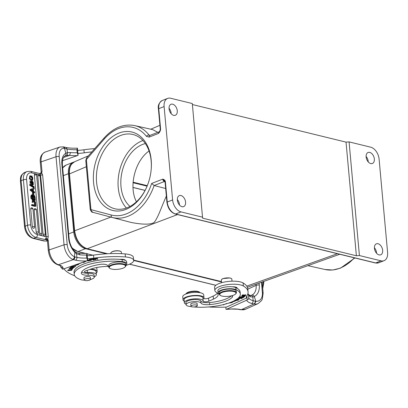 <?xml version="1.0" encoding="UTF-8"?>
<svg xmlns="http://www.w3.org/2000/svg" width="408" height="408" viewBox="0 0 408 408"><rect width="100%" height="100%" fill="white"/><g stroke="black" fill="none" stroke-linecap="round" stroke-linejoin="round"><path stroke-width="0.61" d="M77.444 148.145L78.096 155.285L77.209 152.745L76.928 149.7L77.408 148.145C73.017 148.339 69.212 148.114 65.994 147.472L63.934 146.956L65.015 148.532L67.07 149.032L66.009 147.482M65.183 155.856L66.453 155.484C67.361 155.035 67.657 154.091 67.34 152.658L70.518 152.546L69.59 155.387L63.556 157.447M66.453 155.484L69.59 155.387A21.476 6.778 174.8 0 0 77.433 155.596L62.47 160.706M33.278 194.381L33.099 192.433L33.614 192.561L33.793 194.509L32.543 194.672L32.365 192.724L33.099 192.433M33.793 194.509L32.543 194.672M31.962 175.884L31.227 176.169L31.161 176.899L31.895 176.613L31.962 175.884L32.681 180.106L30.049 178.546L30.401 175.7L30.824 176.414L30.513 176.536M30.824 176.414L32.41 179.352L32.864 178.801L32.614 177.271L31.875 177.562L32.13 179.087L32.864 178.801M32.13 179.087L31.977 179.413M31.161 176.888L31.875 177.562M32.609 177.276L31.895 176.603M29.896 175.924L29.31 178.832L31.946 180.392L32.681 180.106M31.997 196.039L32.365 197.992M32.961 196.697L33.058 197.722L32.11 197.487L32.171 195.559L32.844 196.044L32.961 196.697L32.273 196.967M32.155 196.314L32.844 196.044M33.441 196.161L33.951 198.38M33.793 196.804L34.481 196.534L34.364 196.161L33.548 195.84L33.553 197.839L34.644 198.109M34.364 196.161L33.675 196.432M34.639 198.109L34.486 196.534M32.477 198.89L30.957 198.518L30.784 196.651L31.523 196.36L31.921 194.835L33.053 195.57L33.482 194.999L34.241 195.172L35.032 197.084L35.215 199.094L34.481 199.379L32.803 198.971M30.957 198.518L31.691 198.232L35.215 199.094M31.523 196.36L31.691 198.232M31.921 194.835L31.186 195.121L30.784 196.651M31.232 183.564L32.206 180.912L33.415 184.727L32.018 185.13L31.911 184.396L32.645 184.11C34.058 184.493 32.849 180.382 32.319 181.917L31.671 184.294L30.707 180.724L31.125 180.693L31.232 181.433C30.498 182.019 30.498 182.728 31.232 183.564L31.396 183.575M32.206 180.912L31.227 181.397M31.192 181.448L30.886 183.151M33.415 184.727L32.757 184.844L32.645 184.11L32.982 184.074M32.018 185.13L32.676 185.013M32.507 181.657L32.319 181.917M32.258 182.197L32.446 184.186M30.707 180.724L29.973 181.009L30.299 184.447M30.697 184.61L31.671 184.294M30.432 185.018L30.376 184.416L34.15 186.742L34.206 187.349L30.432 185.018L29.697 185.303L29.641 184.702L30.376 184.416M34.206 187.349L33.466 187.634L29.697 185.303M35.318 200.241L34.45 200.889L35.481 202.006L35.562 202.878L34.104 201.226L32.972 202.154L32.89 201.256L33.65 200.705L32.747 199.68L32.671 198.813L34.002 200.374L35.241 199.354L35.318 200.236M32.747 199.68L32.013 199.966L32.915 200.996L32.155 201.542L32.237 202.445L32.972 202.154M32.155 201.542L32.89 201.256M32.915 200.996L33.65 200.705M32.013 199.966L31.936 199.104L32.671 198.813M33.844 200.185L35.241 199.354M34.69 203.016L33.527 201.7M35.292 205.255L35.073 202.868L35.567 202.99L35.858 206.137L35.119 206.428L31.595 205.566L31.528 204.801L32.263 204.515L35.292 205.255M31.595 205.566L32.334 205.275L32.263 204.515M32.334 205.275L35.858 206.137M35.073 202.868L34.338 203.159L34.512 205.061M45.38 234.554A1.397 1.397 0 0 1 44.63 235.921A1.392 0.893 -111.4 0 1 44.186 235.962A1.392 0.893 -111.4 0 1 43.993 235.89A1.392 0.893 -111.4 0 1 43.891 235.834A1.392 0.893 -111.4 0 1 43.753 235.727A1.392 0.893 -111.4 0 1 43.427 235.35A1.392 0.893 -111.4 0 1 43.289 235.1A1.392 0.893 -111.4 0 1 43.207 234.901A1.392 0.893 -111.4 0 1 43.131 234.62A1.392 0.893 68.6 0 1 43.126 234.58A1.392 0.893 -111.4 0 1 43.1 234.411L37.781 175.96A1.392 0.893 -111.4 0 1 38.214 174.915A1.392 0.893 -111.4 0 1 38.296 174.884A1.397 1.397 0 0 1 40.06 176.103L45.38 234.554A1.397 0.439 -5.2 0 0 44.564 234.228A1.397 0.439 -5.2 0 0 43.1 234.411M39.668 233.57A1.397 0.439 -5.2 0 1 41.132 233.391A1.397 0.439 -5.2 0 1 41.947 233.713A1.397 1.397 0 0 1 41.193 235.079A1.392 0.893 -111.4 0 1 40.754 235.125A1.392 0.893 -111.4 0 1 40.56 235.049A1.392 0.893 -111.4 0 1 40.458 234.993A1.392 0.893 -111.4 0 1 40.316 234.886A1.392 0.893 -111.4 0 1 39.994 234.513A1.392 0.893 -111.4 0 1 39.857 234.258A1.392 0.893 -111.4 0 1 39.775 234.059A1.392 0.893 -111.4 0 1 39.698 233.779A1.392 0.893 68.6 0 1 39.688 233.738A1.392 0.893 -111.4 0 1 39.668 233.57L34.348 175.124A1.392 0.893 -111.4 0 1 34.782 174.073A1.392 0.893 -111.4 0 1 34.864 174.043A1.397 1.397 0 0 1 36.628 175.261A1.397 0.439 -5.2 0 0 35.812 174.94A1.397 0.439 -5.2 0 0 34.348 175.119M36.179 232.132A1.397 0.439 -5.2 0 1 38.148 232.03A1.397 0.439 -5.2 0 1 38.459 232.269A1.397 1.397 0 0 1 37.704 233.641A1.392 0.893 -111.4 0 1 37.266 233.682A1.392 0.893 -111.4 0 1 37.072 233.611A1.392 0.893 -111.4 0 1 36.97 233.549A1.392 0.893 -111.4 0 1 36.827 233.442A1.392 0.893 -111.4 0 1 36.506 233.07A1.392 0.893 -111.4 0 1 36.368 232.815A1.392 0.893 -111.4 0 1 36.287 232.616A1.392 0.893 -111.4 0 1 36.21 232.336A1.392 0.893 68.6 0 1 36.2 232.295A1.392 0.893 -111.4 0 1 36.179 232.132L34.145 209.799A1.392 0.893 -111.4 0 1 34.578 208.748A1.392 0.893 -111.4 0 1 34.66 208.723A1.397 1.397 0 0 1 36.429 209.936A1.397 0.439 -5.2 0 0 36.113 209.697A1.397 0.439 -5.2 0 0 34.145 209.799M32.334 226.777A1.397 0.439 -5.2 0 1 34.303 226.675A1.397 0.439 -5.2 0 1 34.614 226.914A1.397 1.397 0 0 1 33.859 228.281A1.392 0.893 -111.4 0 1 33.42 228.327A1.392 0.893 -111.4 0 1 33.227 228.251A1.392 0.893 -111.4 0 1 33.125 228.194A1.392 0.893 -111.4 0 1 32.982 228.087A1.392 0.893 -111.4 0 1 32.66 227.715A1.392 0.893 -111.4 0 1 32.523 227.46A1.392 0.893 -111.4 0 1 32.441 227.261A1.392 0.893 -111.4 0 1 32.365 226.981A1.392 0.893 68.6 0 1 32.354 226.94A1.392 0.893 -111.4 0 1 32.334 226.777L30.712 208.957A1.392 0.893 -111.4 0 1 31.146 207.912A1.392 0.893 -111.4 0 1 31.227 207.881A1.397 1.397 0 0 1 32.992 209.1A1.397 0.439 -5.2 0 0 32.681 208.855A1.397 0.439 -5.2 0 0 30.712 208.957M31.574 189.802L32.176 189.628L32.232 190.256M32.997 190.816L32.002 190.087A6.217 3.993 -111.4 0 0 31.482 189.751L32.864 189.358L32.997 190.816M32.176 189.628L32.864 189.358M33.298 189.22L33.476 191.163L34.563 191.949L34.639 192.76L30.942 189.99L30.87 189.22L34.211 188.047L34.287 188.909L33.298 189.22M33.089 192.438L30.207 190.281L30.136 189.506L30.87 189.22M30.207 190.281L30.942 189.99M34.287 188.909L33.303 189.276M34.639 192.76L33.64 192.851M74.878 256.882C74.888 258.213 74.383 259.126 73.369 259.631L75.587 260.192C76.495 259.661 76.939 258.733 76.913 257.407L74.389 256.719A10.741 6.217 -108.9 0 1 67.213 244.683L59.196 156.601A10.741 6.217 -108.9 0 1 64.53 148.405L65.831 153.291C66.224 154.581 65.918 155.479 64.928 155.973M60.838 267.347L60.557 266.011L59.313 265.338L60.374 265.389L58.028 264.874M74.389 256.719C74.312 258.009 73.761 258.901 72.731 259.406L73.369 259.631L58.446 264.731L58.88 264.863M65.509 155.729L65.117 155.892C63.158 156.784 62.245 159.727 62.378 164.715L69.1 238.593A2.254 0.714 174.8 0 0 68.595 238.201A15.035 8.706 71.1 0 0 74.858 252.384L76.541 253.766L76.913 257.407A19.222 6.069 -5.2 0 0 86.792 258.075L86.516 255.031L87.032 253.475L87.679 260.615L86.792 258.075M74.853 252.389L74.404 256.714M74.858 252.384L74.7 251.42M87.032 253.475L78.933 253.302L76.158 252.45L76.541 253.766L79.825 254.837C79.631 253.618 79.193 253.144 78.509 253.414M85.823 280.627A3.167 1 -5.2 0 1 84.16 279.908A3.167 1 -5.2 0 1 88.806 278.613A3.167 1 -5.2 0 1 90.469 279.332A3.167 1 -5.2 0 1 85.823 280.627M90.301 277.486A3.223 1.015 174.8 0 0 90.336 277.297A3.223 1.015 174.8 0 0 89.617 276.741A3.223 1.015 174.8 0 0 85.099 276.966A3.223 1.015 174.8 0 0 83.921 277.884A3.223 1.015 174.8 0 0 83.992 278.062M84.318 280.179A7.517 2.372 -5.2 0 1 80.912 279.679A31.569 9.965 -5.2 0 1 74.225 274.344A31.569 9.965 -5.2 0 1 85.767 265.368A31.569 9.965 -5.2 0 1 122.288 261.63A9.665 3.05 -5.2 0 1 126.822 263.772A9.665 3.05 -5.2 0 1 125.883 265.261M108.768 266.817A9.665 3.05 -5.2 0 1 107.595 265.649A6.441 2.035 174.8 0 0 99.593 264.466A24.485 7.727 174.8 0 0 90.234 266.74A24.485 7.727 174.8 0 0 81.319 273.003A8.588 2.713 174.8 0 0 81.304 273.248A8.588 2.713 174.8 0 0 88.23 275.272A7.517 2.372 -5.2 0 1 94.294 277.047A7.517 2.372 -5.2 0 1 91.545 279.184A7.517 2.372 -5.2 0 1 90.433 279.516M126.822 263.772L126.638 261.742A9.665 3.05 174.8 0 0 126.618 261.615A9.665 3.05 174.8 0 0 125.399 260.426A9.665 3.05 174.8 0 0 122.104 259.6A31.569 9.965 174.8 0 0 119.687 259.366A31.569 9.965 174.8 0 0 85.583 263.339A31.569 9.965 174.8 0 0 74.037 272.315L74.225 274.344M94.294 277.047L94.105 275.017A7.517 2.372 174.8 0 0 92.514 273.748A7.517 2.372 174.8 0 0 88.046 273.243A8.588 2.713 -5.2 0 1 81.666 272.054M73.685 267.123L73.705 267.378M71.737 267.046L70.222 267.582L73.705 267.388L72.415 267.806L73.007 267.913L72.95 267.301M73.007 267.913L74.159 267.357L70.661 267.546L71.752 267.184M72.629 266.725L72.685 267.332M73.639 266.781L73.695 267.388M72.328 269.173L71.517 269.703L68.111 269.866L71.859 269.841L72.328 269.173M71.808 269.285L71.859 269.841M69.656 268.78C69.605 268.245 70.508 268.087 72.369 268.306C72.4 268.852 71.497 269.01 69.656 268.78L69.442 268.015M72.349 268.102L72.553 268.469L72.496 267.862M71.563 269.015L72.991 268.428L70.472 268.076L69.059 268.663L71.548 268.882M95.243 258.473L97.925 259.218L96.931 258.116L96.569 258.177L97.354 259.044L94.687 258.494L95.686 259.595L96.048 259.534L95.263 258.667M97.492 258.738L97.543 259.284M97.308 258.534L97.354 259.044M95.64 259.085L95.686 259.595M95.319 259.661L93.463 259.865L93.024 259.508L94.411 259.09L92.871 259.386L92.478 259.065L93.968 258.621L91.958 259.014L93.248 260.064L95.319 259.661M93.208 259.661L93.248 260.064M75.796 266.235L74.455 266.842L73.297 266.74L74.149 266.164L73.746 266.128L72.899 266.705L71.859 266.613L72.762 266.001L72.364 265.965L71.257 266.715L74.654 267.016L75.796 266.235M73.272 266.455L73.297 266.74M71.834 266.327L71.859 266.613M74.628 266.725L74.654 267.016M77.704 264.19L75.48 264.869M77.698 264.114L77.724 264.42A36.19 11.424 -5.2 0 1 82.722 262.395M75.322 264.925L74.689 265.736L78.53 264.562L77.724 264.42M83.548 261.91L83.599 262.517L82.946 262.319M83.599 262.517L85.736 261.365M91.474 259.004L91.53 259.615L90.872 259.417C91.851 259.508 91.693 259.697 90.392 259.988L89.837 259.631L90.872 259.411L90.816 258.805M89.837 259.631L89.78 259.024M90.561 259.952L91.948 259.6L90.739 259.289L89.301 259.595L90.851 260.59L91.208 260.508L90.576 260.105L91.27 259.952L91.213 259.34M90.821 260.263L90.851 260.59M87.638 260.136L89.561 260.625C88.541 261.089 87.751 261.008 87.19 260.386M87.205 260.855L89.974 260.544L88.975 259.988L87.623 259.988M71.043 270.234L68.111 270.575L68.998 270.07L67.677 270.611L71.645 270.315L70.37 270.147L71.043 270.229L70.987 269.622M108.125 266.414A19.329 6.1 174.8 0 0 91.101 268.994L85.603 270.871A3.223 1.015 174.8 0 0 84.425 271.789A3.223 1.015 174.8 0 0 87.46 272.529A9.45 2.983 -5.2 0 1 94.238 273.069A9.45 2.983 -5.2 0 1 96.354 274.701A9.45 2.983 -5.2 0 1 94.273 276.838M89.806 269.438A9.45 2.983 -5.2 0 1 96.079 271.662L96.354 274.701M74.7 275.772A64.433 20.339 -5.2 0 1 63.99 268.796M90.754 269.112A10.521 3.32 -5.2 0 1 94.789 269.744A10.521 3.32 -5.2 0 1 97.15 271.56L96.869 268.52A10.521 3.32 174.8 0 0 96.329 267.597M97.15 271.56A10.521 3.32 -5.2 0 1 96.212 273.115M87.511 258.769A21.476 6.778 174.8 0 0 93.794 258.157A49.399 15.591 -5.2 0 1 125.45 256.953A15.035 4.743 -5.2 0 1 130.305 257.795A15.035 4.743 -5.2 0 1 133.676 260.396L133.401 257.351A15.035 4.743 174.8 0 0 130.024 254.75A15.035 4.743 174.8 0 0 125.174 253.909A49.399 15.591 174.8 0 0 93.514 255.117A21.476 6.778 -5.2 0 1 87.236 255.724M133.676 260.396A15.035 4.743 -5.2 0 1 125.888 265.348M125.399 260.426A5.37 1.693 174.8 0 0 124.216 259.615A5.37 1.693 174.8 0 0 119.687 259.366M122.782 259.345L122.257 259.621M108.798 267.153A8.588 2.713 174.8 0 1 111.94 264.705A8.588 2.713 -5.2 0 1 123.986 264.109A8.588 2.713 -5.2 0 1 125.909 265.593L125.761 263.971A8.588 2.713 174.8 0 0 120.763 261.982A8.588 2.713 174.8 0 0 111.792 263.084A8.588 2.713 174.8 0 0 108.65 265.526L108.798 267.153A8.588 2.713 174.8 0 0 109.37 268.005L109.803 268.331A8.16 2.575 -5.2 0 1 112.251 265.195A8.16 2.575 -5.2 0 1 123.69 264.629A8.16 2.575 -5.2 0 1 125.134 266.934A8.16 2.575 -5.2 0 1 122.538 268.357A8.16 2.575 -5.2 0 1 111.093 268.928A8.16 2.575 -5.2 0 1 109.803 268.331M125.909 265.593A8.588 2.713 -5.2 0 1 125.506 266.536L125.134 266.934M120.88 251.496L120.003 251.058C117.825 250.543 115.469 250.639 112.929 251.354L111.109 252.47A5.263 1.663 174.8 0 1 112.781 251.552A5.263 1.663 -5.2 0 1 120.161 251.185A5.263 1.663 -5.2 0 1 120.992 251.573A5.263 1.663 -5.2 0 1 121.339 252.093L121.482 253.679M250.456 295.555C251.532 295.229 252.333 295.739 252.858 297.09L250.66 296.82L249.696 295.346M255.816 301.293L254.311 296.483C253.649 295.295 252.843 294.836 251.894 295.101L250.823 295.453M261.426 282.26L262.37 292.618A10.741 7.522 -114.3 0 1 255.801 301.298L253.139 300.711C253.144 302.037 252.649 302.95 251.654 303.455L253.924 303.996C254.821 303.465 255.26 302.532 255.235 301.201M238.828 309.239A17.182 5.421 174.8 0 0 230.484 309.019L238.828 309.239L241.342 309.667L253.924 303.996L254.658 304.108L255.801 301.298M259.116 283.086L259.289 285.049A15.035 10.537 65.7 0 1 254.317 296.483L252.848 297.095L253.144 300.711A19.222 6.069 174.8 0 1 248.768 297.896C248.829 298.865 248.324 299.513 247.248 299.849L246.881 295.825M226.134 303.878L224.512 304.327M226.522 303.761L224.39 304.358M212.339 306.587L214.639 306.291M217.173 305.898L216.143 306.066M215.587 306.148L217.673 305.811M223.518 304.582L223.548 304.929L223.951 304.847L223.569 304.567M223.186 304.664L223.548 304.929M220.611 305.245L219.167 305.536M218.662 305.633L221.1 305.143M240.108 297.121L240.139 297.432L240.929 296.851L242.107 296.937L241.393 297.463L241.801 297.488L242.515 296.968L243.576 297.044L242.816 297.605L243.224 297.631L244.152 296.947L240.689 296.698L239.731 297.401L240.139 297.432M241.771 297.182L241.801 297.488M243.194 297.325L243.224 297.631M238.68 298.972L237.992 299.758L237.079 299.584A37.261 11.761 -5.2 0 1 236.314 299.916M228.419 303.164L232.305 302.558L231.571 302.313A37.261 11.761 174.8 0 0 237.13 300.191L237.079 299.584M231.545 302.007L231.571 302.313M237.992 299.758L238.048 300.37L237.135 300.191M238.048 300.37L239.476 298.743L236.054 299.737M236.268 299.426L236.324 300.033L235.544 299.885M236.324 300.033A36.19 11.424 -5.2 0 1 232.907 301.415M241.959 297.779L238.374 298.258L241.684 298.467M242.653 297.85L239.547 297.524L241.97 297.916M239.266 298.09L241.694 298.605M239.277 298.217L242.668 297.998M245.371 294.902L245.386 295.086C245.519 295.565 244.637 295.708 242.74 295.52C242.627 295.03 243.51 294.887 245.386 295.086L245.514 294.627M242.74 295.52L242.469 294.755M243.443 294.877L242.092 295.397L244.673 295.718L246.009 295.203L243.443 294.877M244.402 296.361L244.239 296.473C243.158 296.662 242.882 296.519 243.403 296.055L244.683 296.111L244.407 296.361M242.989 295.82L243.046 296.427L243.387 295.922M244.683 296.111L244.627 295.504M242.969 295.902L242.587 296.468L244.642 296.509L245.244 296.004M245.249 296.004L241.669 295.846L242.979 296.04L242.699 296.285L242.923 295.428M244.596 295.902L244.652 296.514M203.98 297.891L203.699 294.846A10.521 3.32 174.8 0 0 200.063 292.715A10.521 3.32 174.8 0 0 188.715 293.158A10.521 3.32 174.8 0 0 182.738 296.754L183.019 299.798A10.521 3.32 -5.2 0 1 188.991 296.203A10.521 3.32 -5.2 0 1 200.338 295.759A10.521 3.32 -5.2 0 1 203.98 297.891A10.521 3.32 -5.2 0 1 203.811 298.6A3.223 1.015 -5.2 0 1 202.909 297.993A9.45 2.983 -5.2 0 1 202.909 297.993L203.184 301.033A9.45 2.983 -5.2 0 1 203.184 301.038L203.184 301.038A3.223 1.015 174.8 0 0 205.321 301.793A3.223 1.015 174.8 0 0 208.825 301.211L213.455 299.125A19.329 6.1 174.8 0 0 218.117 294.566A19.329 6.1 174.8 0 0 216.286 292.281A15.035 4.743 -5.2 0 1 214.858 290.501A15.035 4.743 -5.2 0 1 223.395 285.365A15.035 4.743 -5.2 0 1 239.608 284.728A15.035 4.743 -5.2 0 1 243.377 285.998A49.399 15.591 -5.2 0 1 248.064 291.842A49.399 15.591 -5.2 0 1 246.891 295.81A21.476 6.778 174.8 0 0 246.386 297.534A21.476 6.778 174.8 0 0 246.498 298.054L226.471 307.086A64.433 20.339 -5.2 0 1 208.539 306.959M184.217 301.16A10.521 3.32 -5.2 0 1 183.019 299.798M186.063 304.24A9.45 2.983 -5.2 0 1 184.365 302.746A9.45 2.983 -5.2 0 1 196.891 298.809A9.45 2.983 -5.2 0 1 199.92 299.12A9.45 2.983 -5.2 0 1 203.184 301.033L202.909 297.988A9.45 2.983 -5.2 0 0 193.229 295.877A9.45 2.983 -5.2 0 0 184.084 299.702L184.365 302.746M246.401 296.999L246.498 298.054M248.064 291.842L247.784 288.798A49.399 15.591 174.8 0 0 243.097 282.953A15.035 4.743 174.8 0 0 239.333 281.683A15.035 4.743 174.8 0 0 223.12 282.321A15.035 4.743 174.8 0 0 214.583 287.456L214.858 290.501M217.367 293.102A19.329 6.1 -5.2 0 1 213.18 296.08L213.455 299.125M203.811 298.6A3.223 1.015 -5.2 0 0 208.549 298.166L213.18 296.08M220.284 295.356L219.851 295.03A8.588 2.713 -5.2 0 1 219.28 294.178A8.588 2.713 -5.2 0 1 221.355 292.154A8.588 2.713 -5.2 0 1 233.422 290.879A8.588 2.713 -5.2 0 1 236.39 292.618A8.588 2.713 -5.2 0 1 235.987 293.561L235.615 293.959A8.16 2.575 -5.2 0 1 234.034 294.989A8.16 2.575 -5.2 0 1 222.564 296.198A8.16 2.575 -5.2 0 1 220.284 295.356A8.16 2.575 -5.2 0 1 221.712 292.618A8.16 2.575 -5.2 0 1 233.182 291.409A8.16 2.575 -5.2 0 1 235.615 293.959M236.39 292.618L236.252 291.098A8.588 2.713 174.8 0 0 230.561 289.078A8.588 2.713 174.8 0 0 221.213 290.629A8.588 2.713 174.8 0 0 219.142 292.653L219.28 294.178M193.157 306.984A3.167 1 -5.2 0 1 190.99 306.235A3.167 1 -5.2 0 1 195.131 304.914A3.167 1 -5.2 0 1 197.299 305.663A3.167 1 -5.2 0 1 193.157 306.984M197.13 303.817A3.223 1.015 174.8 0 0 197.166 303.629A3.223 1.015 174.8 0 0 196.054 302.976A3.223 1.015 174.8 0 0 191.525 303.455A3.223 1.015 174.8 0 0 190.75 304.21A3.223 1.015 174.8 0 0 190.822 304.394M191.413 306.678A31.569 9.965 -5.2 0 1 188.822 306.275A7.517 2.372 -5.2 0 1 186.109 304.73A7.517 2.372 -5.2 0 1 187.92 302.96A7.517 2.372 -5.2 0 1 195.616 301.594A7.517 2.372 -5.2 0 1 200.981 303.052A8.588 2.713 174.8 0 0 209.722 304.613A24.485 7.727 174.8 0 0 227.348 300.477A24.485 7.727 174.8 0 0 232.331 297.136A6.441 2.035 174.8 0 0 232.57 296.499A6.441 2.035 174.8 0 0 231.923 295.713M219.269 294.046A9.665 3.05 -5.2 0 1 218.071 292.75A9.665 3.05 -5.2 0 1 220.402 290.476A9.665 3.05 -5.2 0 1 236.002 289.644A31.569 9.965 -5.2 0 1 240.312 294.066A31.569 9.965 -5.2 0 1 232.698 301.507A31.569 9.965 -5.2 0 1 194.029 306.964M240.312 294.066L240.128 292.036A31.569 9.965 174.8 0 0 237.114 288.288A31.569 9.965 174.8 0 0 235.819 287.615A9.665 3.05 174.8 0 0 232.468 286.814A9.665 3.05 174.8 0 0 220.218 288.446A9.665 3.05 174.8 0 0 217.887 290.72L218.071 292.75M231.438 295.836A24.485 7.727 -5.2 0 1 227.164 298.452A24.485 7.727 -5.2 0 1 209.539 302.583A8.588 2.713 -5.2 0 1 200.797 301.022A7.517 2.372 174.8 0 0 195.427 299.564A7.517 2.372 174.8 0 0 187.736 300.931A7.517 2.372 174.8 0 0 185.926 302.7L186.109 304.73M237.114 288.288A5.37 1.693 174.8 0 0 237.14 288.074A5.37 1.693 174.8 0 0 235.283 286.982A5.37 1.693 174.8 0 0 232.468 286.814M234.003 286.829L233.539 286.967M221.845 279.22L221.59 279.495A5.263 1.663 174.8 0 1 222.61 278.832A5.263 1.663 -5.2 0 1 230.005 278.052A5.263 1.663 -5.2 0 1 231.474 278.598A5.263 1.663 -5.2 0 1 231.821 279.118L232.009 281.194M221.891 279.205L222.799 278.608L229.867 277.935L231.362 278.521M221.59 279.495A5.263 1.663 174.8 0 0 221.34 280.072L221.58 282.713M186.476 293.235L185.921 293.831A7.517 2.372 174.8 0 1 185.941 293.811A7.517 2.372 -5.2 0 1 192.867 291.608A7.517 2.372 -5.2 0 1 200.042 292.546L199.39 292.062A6.875 2.167 174.8 0 0 192.826 291.205A6.875 2.167 174.8 0 0 186.497 293.219A6.875 2.167 174.8 0 0 186.476 293.235A6.875 2.167 174.8 0 0 186.461 293.255M185.921 293.831A7.517 2.372 174.8 0 0 185.727 294.086M247.921 293.571L248.492 294.851L248.768 297.896M225.823 307.112L226.027 309.356L226.664 309.213L246.692 300.186A21.476 6.778 174.8 0 0 251.654 303.455M247.248 299.849L246.692 300.186M240.822 309.57L240.246 309.641M94.748 148.609A49.399 15.591 174.8 0 0 83.931 149.782A21.476 6.778 -5.2 0 1 77.648 150.389M77.928 153.434A21.476 6.778 174.8 0 0 84.206 152.827A49.399 15.591 -5.2 0 1 91.826 151.919M74.537 161.787L71.752 163.97C69.931 166.326 69.171 169.641 69.467 173.92L69.462 174.4M86.343 166.714L69.467 173.92L74.644 230.785C76.128 240.215 80.32 246.197 87.225 248.742L86.894 248.758M106.427 253.802L85.476 248.676A15.035 9.654 -111.4 0 1 73.736 231.912L68.432 173.665A15.035 9.654 -111.4 0 1 73.399 162.226A15.035 9.654 -111.4 0 1 74.021 162.017M221.513 281.954L133.681 260.467M247.993 287.054A15.035 9.654 -111.4 0 1 247.773 287.145A15.035 9.654 -111.4 0 1 247.401 287.278L247.773 287.145M133.034 182.723L147.099 186.16M136.435 201.781C128.459 186.736 134.895 160.839 149.058 150.996M172.655 104.193A5.906 3.794 68.6 0 0 171.008 104.275A5.906 3.794 68.6 0 0 169.259 109.971A5.906 3.794 68.6 0 0 173.67 115.357A5.906 3.794 68.6 0 0 175.318 115.275A5.906 3.794 68.6 0 0 177.072 109.584A5.906 3.794 68.6 0 0 172.655 104.193M169.029 108.242A5.906 3.794 -111.4 0 1 171.166 113.71M159.497 131.58L158.615 133.391A2.147 1.377 -111.4 0 1 159.329 131.753L149.833 135.471L149.083 135.068A2.147 1.351 141.8 0 0 146.462 136.369L149.155 137.098M160.237 128.836A1.076 0.337 -5.2 0 1 160.558 128.561C160.757 129.984 160.109 131.595 158.615 133.391L149.124 137.108A2.147 1.377 -111.4 0 1 149.833 135.471M177.342 199.573A5.906 3.794 -111.4 0 1 179.479 205.035M181.983 206.688A5.906 3.794 68.6 0 0 183.631 206.606A5.906 3.794 68.6 0 0 185.38 200.909A5.906 3.794 68.6 0 0 180.968 195.524A5.906 3.794 68.6 0 0 179.321 195.605A5.906 3.794 68.6 0 0 177.567 201.297A5.906 3.794 68.6 0 0 181.983 206.688M309.468 265.083L339.747 254.261M164.924 181.626L164.434 181.499A2.147 1.377 -111.4 0 1 162.777 179.112L164.526 181.019L165.113 182.422A1.076 0.337 174.8 0 1 165.434 182.141L167.244 202.031A1.076 0.337 174.8 0 0 166.923 202.307L165.113 182.422M164.822 181.417A2.147 1.489 104.7 0 0 164.434 181.499L154.137 185.533L151.649 183.467L162.777 179.112C164.526 179.699 165.408 180.708 165.434 182.141M374.416 247.784A5.906 3.794 -111.4 0 1 376.553 253.246M379.058 254.893A5.906 3.794 68.6 0 0 380.705 254.811A5.906 3.794 68.6 0 0 382.454 249.12A5.906 3.794 68.6 0 0 378.043 243.729A5.906 3.794 68.6 0 0 376.395 243.811A5.906 3.794 68.6 0 0 374.641 249.507A5.906 3.794 68.6 0 0 379.058 254.893M369.73 152.403A5.906 3.794 68.6 0 0 368.082 152.485A5.906 3.794 68.6 0 0 366.333 158.177A5.906 3.794 68.6 0 0 370.745 163.567A5.906 3.794 68.6 0 0 372.392 163.486A5.906 3.794 68.6 0 0 374.146 157.789A5.906 3.794 68.6 0 0 369.73 152.403M366.103 156.453A5.906 3.794 -111.4 0 1 368.24 161.915M192.392 104.54L346.04 142.127L356.383 255.78L202.608 218.163L192.306 103.545L170.656 98.246A10.741 6.895 -111.4 0 0 167.662 98.394A10.741 6.895 -111.4 0 0 164.113 106.57L158.748 108.671L160.558 128.561M356.383 255.78L359.412 255.546L349.07 141.892L346.04 142.127M349.07 141.892L370.714 147.186A10.741 6.895 -111.4 0 1 379.103 159.161L387.6 252.516A10.741 6.895 -111.4 0 1 384.05 260.692A10.741 6.895 -111.4 0 1 381.057 260.839L359.412 255.546M202.649 217.199L180.999 211.9A10.741 6.895 -111.4 0 1 172.609 199.93L164.113 106.57M150.221 135.323L149.083 135.068A47.277 33.023 103.7 0 0 134.645 125.588L152.72 129.637L157.809 132.35M86.476 158.299L85.904 160.114L104.341 138.934A2.147 0.923 -138.6 0 1 104.224 137.873L86.858 157.544L86.353 159.293M85.904 160.114L85.802 160.767M90.255 209.258L90.943 209.63L91.438 211.053L92.779 212.308L130.739 222.36L110.833 217.097L74.644 230.785L74.638 231.265M108.65 216.52L110.833 217.097M125.848 209.411A40.377 28.203 103.7 0 1 93.376 179.494A40.377 28.203 103.7 0 1 123.486 131.799A40.377 28.203 103.7 0 1 151.205 169.254A40.377 28.203 103.7 0 1 147.023 186.339A40.377 28.203 103.7 0 1 125.848 209.411M151.649 183.467A45.13 31.523 103.7 0 1 111.262 214.996A2.147 1.535 104.8 0 0 112.205 217.439A47.277 33.023 103.7 0 0 154.137 185.533L165.668 188.511M130.739 222.36C147.007 225.639 152.908 223.62 154.137 222.365C154.999 221.529 156.193 219.55 157.723 216.419C159.324 213.399 162.889 203.689 166.367 196.09M111.109 252.47A5.263 1.663 174.8 0 0 110.859 253.047L110.91 253.603M60.777 267L62.511 269.158L63.26 269.045L87.679 260.615M63.215 146.804L65.015 148.532M47.348 240.093L47.71 239.277L48.241 240.088L46.175 239.547L46.532 238.471L47.71 239.277L48.246 236.635L46.226 236.762C46.262 238.058 45.716 238.96 44.584 239.471L46.028 239.527L46.532 238.471M47.18 240.2A1.29 0.969 -72.9 0 0 46.818 240.246A3.545 1.117 174.8 0 1 46.028 239.527L46.175 239.552M47.44 241.016A4.08 1.29 -5.2 0 1 44.36 240.878A2.254 1.576 -76.3 0 1 43.63 240.939L32.977 238.333A2.254 1.576 -76.3 0 0 33.706 238.272L36.006 237.374L44.584 239.471L46.288 238.624M39.5 173.497L40.611 175.068L42.631 174.935L48.246 236.635M40.025 173.568L39.362 173.461M42.631 174.935L41.662 172.814L41.208 172.589L42.019 171.697L41.662 172.814C41.545 173.619 41.208 173.951 40.647 173.798L40.382 173.711M62.378 164.715A2.254 0.714 174.8 0 0 61.873 164.327A15.035 8.706 71.1 0 1 65.841 153.286L67.33 152.663L67.075 149.032M78.096 155.285L77.433 155.596M151.184 169.493A38.23 26.704 -76.3 0 0 132.952 134.487A38.23 26.704 -76.3 0 0 120.584 135.497A38.23 26.704 -76.3 0 0 96.548 173.849A38.23 26.704 -76.3 0 0 114.786 208.758A38.23 26.704 -76.3 0 0 127.158 207.749A38.23 26.704 -76.3 0 0 147.115 186.119M126.439 208.019A38.23 26.704 103.7 0 1 119.462 171.064A38.23 26.704 103.7 0 1 142.229 140.791A38.23 26.704 103.7 0 1 142.948 140.525M145.365 143.565A34.364 24.001 -76.3 0 0 137.277 147.329A34.364 24.001 -76.3 0 0 120.992 186.522A34.364 24.001 -76.3 0 0 129.989 206.438M90.52 259.498L90.576 260.105L91.27 259.952M31.61 182.968L30.926 183.233M32.676 200.726L33.41 200.435M37.781 175.96A1.397 0.439 -5.2 0 1 39.245 175.777A1.397 0.439 -5.2 0 1 40.06 176.103M68.595 238.201L61.873 164.327M58.023 264.889L57.589 264.756A2.254 1.693 -72.9 0 0 58.446 264.731A12.995 7.522 -108.9 0 1 49.139 249.931L64.051 244.836L56.034 156.754L41.121 161.854A2.254 0.714 174.8 0 0 40.295 162.491C39.744 157.463 41.351 153.989 45.11 152.072A12.995 7.522 71.1 0 0 41.121 161.854L42.019 171.697A2.254 0.714 -5.2 0 0 41.203 172.242A2.254 0.714 -5.2 0 0 41.193 172.334L40.147 173.487M63.26 269.045A64.433 20.339 -5.2 0 1 62.99 267.852A2.254 2.142 172.6 0 1 60.573 266.118M62.99 267.852A17.182 5.421 174.8 0 0 60.374 265.389M122.288 261.63L122.104 259.6M88.23 275.272L88.046 273.243M89.515 260.151L89.551 260.508M87.46 272.529L87.256 270.305M125.45 256.953L125.174 253.909M93.794 258.157L93.514 255.117M124.241 259.626L124.277 260.013M263.15 281.642L263.191 282.096A2.254 0.714 -5.2 0 1 263.828 282.525L262.737 288.527M263.191 282.096A8.588 5.518 -111.4 0 1 262.548 286.467M262.37 292.618A2.254 0.714 -5.2 0 1 263.15 293.077L262.278 299.212L261.457 300.716L258.137 303.567A12.995 9.104 -114.3 0 1 254.658 304.108M259.289 285.049A2.254 0.714 174.8 0 0 256.122 285.381L256.015 284.192M251.894 295.101A12.781 8.956 65.7 0 0 256.122 285.381L247.814 289.124M243.097 282.953L243.377 285.998M208.549 298.166L208.825 301.211M235.819 287.615L236.002 289.644M232.331 297.136L232.218 295.912M209.722 304.613L209.539 302.583M200.981 303.052L200.797 301.022M234.539 287.176L234.508 286.87M230.484 309.019A64.433 20.339 -5.2 0 1 226.664 309.213M248.492 294.851A19.222 6.069 174.8 0 0 250.66 296.82M240.725 309.754L245.565 309.233A12.995 9.104 65.7 0 1 241.342 309.667A2.254 1.443 100.9 0 1 240.725 309.754L240.2 309.652M84.206 152.827L83.931 149.782M177.536 214.583L87.225 248.742L107.625 253.735M133.651 260.1L221.478 281.586M62.679 167.999A15.035 9.654 -111.4 0 1 66.014 165.118L62.669 167.887M68.432 173.665L63.373 175.649M73.736 231.912L68.677 233.896M85.476 248.676L78.091 251.568A15.035 9.654 -111.4 0 1 71.925 247.605M215.873 285.274L129.545 264.155M92.922 255.199L87.057 253.761M86.042 253.516L78.091 251.568A0.643 0.449 -76.3 0 1 77.882 251.588L85.797 253.521M132.972 187.405L145.09 190.373M133.069 182.187L147.298 185.666M159.416 131.708C160.053 130.545 160.329 129.591 160.237 128.841L158.426 108.951A1.076 0.337 -5.2 0 1 158.748 108.671A10.741 6.895 68.6 0 1 162.297 100.496L167.662 98.394M354.353 257.836A47.277 33.023 103.7 0 1 339.961 268.163A47.277 33.023 103.7 0 1 325.1 269.515L325.1 269.515A47.277 33.023 103.7 0 1 325.094 269.515L307.872 265.654M381.057 260.839L375.692 262.941A10.741 6.895 68.6 0 0 378.685 262.793L375.345 262.971A1.076 0.75 -76.3 0 0 375.692 262.941L175.634 214.001A1.076 0.75 -76.3 0 1 175.287 214.032C170.646 212.313 167.856 208.406 166.923 202.307M172.609 199.93L167.244 202.031A10.741 6.895 68.6 0 0 175.634 214.001L180.999 211.9M104.341 138.934A45.13 31.523 103.7 0 1 146.462 136.369M86.363 159.293L90.943 209.63L111.262 214.996M337.442 253.7L246.758 286.12M86.516 255.031A19.222 6.069 -5.2 0 1 79.825 254.837M75.587 260.192A21.476 6.778 174.8 0 0 87.016 260.926M45.11 152.072L60.022 146.977A12.995 7.522 71.1 0 0 56.034 156.754A2.254 0.714 174.8 0 1 59.196 156.601M67.213 244.683A2.254 0.714 174.8 0 0 64.051 244.836A12.995 7.522 -108.9 0 0 72.731 259.406M48.312 250.573A2.254 0.714 -5.2 0 1 49.139 249.931L48.241 240.088A2.254 0.714 -5.2 0 0 47.415 240.73L48.312 250.573C49.297 257.713 52.387 262.441 57.589 264.756M47.323 240.399L46.818 240.246M44.36 240.878L33.706 238.272A10.848 6.967 68.6 0 1 25.235 226.18A2.254 0.714 -5.2 0 0 24.556 226.766C25.424 232.728 28.229 236.584 32.977 238.333M24.556 226.766L20.42 181.305A2.254 0.714 -5.2 0 1 21.099 180.719L25.235 226.18L27.535 225.277A2.254 0.714 -5.2 0 1 27.683 225.226A2.254 0.714 -5.2 0 1 30.712 225.032A8.588 5.518 -111.4 0 0 32.987 231.209A8.588 5.518 -111.4 0 0 37.424 234.61L46.226 236.762L40.611 175.068L31.809 172.91A2.254 1.576 -76.3 0 0 30.733 171.355L26.984 171.564L24.684 172.462A10.848 6.967 -111.4 0 0 21.099 180.719L23.399 179.816A2.254 0.714 -5.2 0 1 23.547 179.76A2.254 0.714 -5.2 0 1 26.576 179.571L30.712 225.032M26.984 171.564A10.848 6.967 -111.4 0 0 23.399 179.816L27.535 225.277A10.848 6.967 -111.4 0 0 30.406 233.075A10.848 6.967 -111.4 0 0 36.006 237.374A2.254 1.576 -76.3 0 0 37.424 234.61M26.576 179.571A8.588 5.518 -111.4 0 1 31.809 172.91M76.928 149.7A19.222 6.069 -5.2 0 1 67.085 149.037M77.209 152.745A19.222 6.069 -5.2 0 1 70.518 152.546M30.401 175.7L29.667 175.986M33.471 194.973L32.839 195.223M33.252 184.814L32.518 185.105M41.947 233.713L36.628 175.261M38.459 232.269L36.429 209.936M34.614 226.914L32.992 209.1M69.1 238.593C69.717 243.765 71.594 248.033 74.725 251.394L76.138 252.44M84.16 279.908L83.956 277.695M90.469 279.332L90.27 277.119M70.604 266.939L70.661 267.546M89.515 259.957L89.566 260.569M68.054 269.969L68.111 270.575M71.145 269.759L71.201 270.371M122.023 259.59L121.992 259.289M248.35 294.275L249.696 295.31L250.808 295.458M262.14 282.005L263.15 293.077M226.134 303.384L226.19 303.991M190.99 306.235L190.786 304.021M197.299 305.663L197.095 303.45M230.428 309.142L226.098 309.356M238.318 309.335L240.251 309.652M245.565 309.233L258.137 303.567M263.828 282.525L263.731 281.438M107.273 253.756L86.889 248.768C79.948 246.187 75.766 240.286 74.332 231.061L69.156 174.196C68.733 167.984 70.543 163.832 74.598 161.741L88.332 155.876M221.488 281.693L133.661 260.207M248.365 286.931L247.376 287.212M73.399 162.226L66.014 165.118M215.806 285.325L129.438 264.2M92.743 255.224L87.062 253.832M72.328 248.288L77.882 251.588M132.977 187.476L145.059 190.429M147.262 185.757L133.064 182.284M158.426 108.951C157.723 105.534 159.013 102.714 162.297 100.496M354.863 257.958L340.542 268.127L332.77 269.999L325.1 269.515M375.345 262.971L175.287 214.032M378.685 262.793L384.05 260.692M134.645 125.588C123.67 123.568 113.531 127.663 104.224 137.873M86.858 157.544L85.797 160.747L90.219 209.294C91.157 211.563 92.014 212.563 92.779 212.308M248.253 286.967L309.606 265.037M150.787 129.203L159.916 125.307M57.987 264.863L59.415 265.368M60.022 146.977L63.934 146.956M47.308 240.23L47.415 240.73M43.63 240.939L47.45 241.128M39.377 173.466L30.733 171.355M20.42 181.305C20.686 177.873 19.666 175.603 24.684 172.462M39.326 173.461L40.163 173.487M40.295 162.491L41.193 172.334"/></g></svg>
